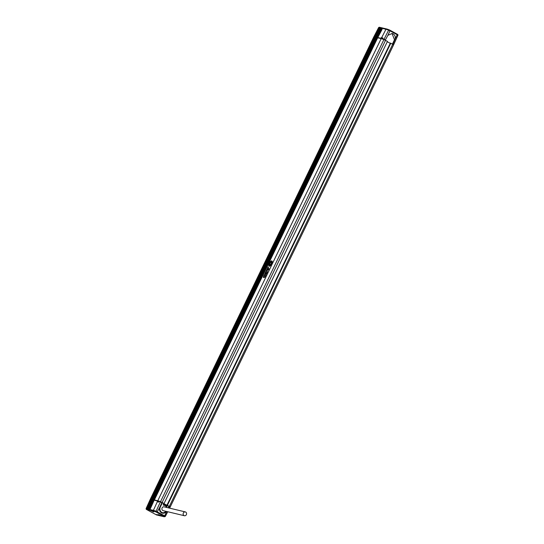<?xml version="1.0" encoding="UTF-8"?>
<svg xmlns="http://www.w3.org/2000/svg" width="544" height="544" viewBox="0 0 544 544"><rect width="100%" height="100%" fill="white"/><g stroke="black" fill="none" stroke-linecap="round" stroke-linejoin="round"><path stroke-width="0.82" d="M267.539 269.464L267.92 268.682M267.464 269.498L267.886 268.627L268.219 269.192L267.464 269.498M266.132 270.953L268.382 269.899L268.947 268.729L268.09 266.9L266.132 270.953L268.335 269.872L268.899 268.702L268.09 266.9M266.043 273.884L266.41 273.986L267.553 271.619L265.996 271.232L264.853 273.598L266.098 272.422L265.458 273.748L266.417 272.496L266.363 273.958L267.505 271.592M264.853 273.598L266.091 272.435M265.458 273.748L266.676 272.578M265.118 276.114L264.71 276.053L264.914 275.638L265.071 276.094L264.663 276.026L265.261 275.706M264.207 276.971C264.214 277.78 264.527 277.658 265.152 276.59L266.043 274.74L264.486 274.353L263.48 276.434L263.384 277.515L264.132 277.08M264.228 277.515L264.16 276.944C264.166 277.76 264.479 277.63 265.105 276.563L265.996 274.713M264.493 275.964L264.058 275.896L264.262 275.482L264.445 275.944L264.01 275.869L264.636 275.556M263.432 277.535L264.16 276.944M264.445 275.944L264.058 275.896M265.071 276.094L264.71 276.053M271.442 263.745L270.824 261.746L269.198 265.112L271.408 263.82M269.137 265.214L269.212 265.173A2.23 0.952 118.6 0 1 269.198 265.112L271.449 263.765M269.436 265.506A2.23 0.952 118.6 0 1 269.219 265.186L268.831 265.853A2.931 1.251 -61.4 0 0 269.076 266.111L269.124 266.132A2.931 1.251 -61.4 0 0 269.124 266.132A2.931 1.251 -61.4 0 0 271.592 264.221L270.824 261.746M271.592 264.221L271.422 263.779A2.23 0.952 118.6 0 1 269.409 265.492A2.23 0.952 118.6 0 1 269.164 265.159M269.076 266.111A2.931 1.251 -61.4 0 0 271.544 264.194M270.837 261.752A2.23 0.952 118.6 0 1 270.878 261.725A2.23 0.952 118.6 0 1 271.572 261.596A2.23 0.952 118.6 0 1 271.436 263.758L271.939 263.507A2.931 1.251 -61.4 0 0 271.932 260.998A2.931 1.251 -61.4 0 0 271.905 260.984M271.939 263.507L271.891 263.48A2.931 1.251 -61.4 0 0 271.878 260.97A2.931 1.251 -61.4 0 0 271.177 260.998L270.844 261.691A2.23 0.952 118.6 0 1 271.544 261.582M271.436 263.758L271.891 263.48M270.871 261.712L270.708 261.283A2.931 1.251 -61.4 0 0 268.709 265.424M269.198 265.112A2.23 0.952 118.6 0 1 270.81 261.773M270.858 261.664L270.708 261.283M270.878 261.725L270.83 261.698A2.23 0.952 118.6 0 0 269.164 265.146M395.073 39.25L392.958 44.05L393.706 44.574L397.916 35.244L397.188 34.748L395.073 39.25C395.624 36.863 394.971 35.054 393.101 33.83L392.183 33.476L387.879 35.326L385.24 40.229M161.813 502.425L164.05 503.499L387.45 41.378L383.901 39.562A8.459 0.884 -154.2 0 0 381.16 38.624L377.665 37.794L154.353 499.977L150.409 498.998L373.803 36.876L150.443 498.998M153.823 499.8L377.216 37.686L377.645 37.828M377.216 37.686L153.639 499.759M153.177 499.65L376.57 37.529L376.999 37.672M376.57 37.529L152.993 499.603M152.524 499.494L375.924 37.373L376.353 37.522M375.924 37.373L152.347 499.453M151.878 499.338L375.278 37.216L375.707 37.366M151.232 499.188L374.632 37.067L375.061 37.21M374.632 37.067L151.055 499.14M382.922 38.209A7.528 0.782 -154.2 0 0 382.378 38.06L381.324 37.584L381.269 38.447L374.415 37.053M150.81 499.127L374.204 37.006L373.844 36.876M170.177 507.049L393.577 44.928A8.459 0.884 -154.2 0 0 393.577 44.846L390.803 43.214L167.409 505.335L170.184 506.967A8.459 0.884 25.8 0 1 170.177 507.049A8.459 0.884 25.8 0 1 169.952 507.13M168.728 506.199L166.94 505.22L390.34 43.105L390.803 43.214M393.706 44.574A8.452 0.884 25.8 0 1 393.7 44.649A8.452 0.884 25.8 0 1 393.557 44.73L393.298 44.588M393.298 44.601L393.353 44.486A8.065 0.843 -154.2 0 0 393.36 44.411L392.666 44.282M392.027 33.442L394.516 39.794L392.496 44.241M387.28 41.732A8.514 0.891 -154.2 0 0 390.252 43.289A9.064 0.945 25.8 0 1 387.668 41.949A9.064 0.945 25.8 0 1 387.28 41.732M381.324 37.584L381.657 37.665A8.432 0.877 25.8 0 1 382.99 38.073L382.65 38.774A8.452 0.884 25.8 0 1 384.037 39.297L385.546 39.998M385.376 39.964L384.22 39.42A8.065 0.843 -154.2 0 0 382.969 38.95L382.847 39.222M158.297 501.14L159.351 501.527M381.269 38.447L157.767 500.745L154.285 499.916M373.803 36.876L150.409 498.998L150.776 499.27M157.767 500.745A8.459 0.884 25.8 0 1 160.507 501.684L164.05 503.499M166.94 505.22L167.409 505.335M169.769 506.994L169.823 506.879A8.065 0.843 -154.2 0 0 169.83 506.797L169.048 506.348M161.718 502.622L160.691 501.813A8.065 0.843 -154.2 0 0 159.446 501.344L159.31 501.609M383.493 28.227L379.345 27.22L378.672 27.52L374 36.611L374.347 36.74L378.767 28.499M377.352 37.414L381.861 29.24L377.284 37.461L376.931 37.359L381.351 29.118M381.344 29.131L381.079 28.825L376.706 37.264L376.332 37.23L380.569 28.934L376.332 37.23M380.616 28.954L375.686 37.074L380.059 28.812M380.052 28.825L379.787 28.512L375.04 36.924L379.277 28.621L375.04 36.924M379.324 28.648L374.768 36.795L374.347 36.74M380.97 38.277L377.577 37.516M381.908 29.267L377.624 37.536M382.065 29.138L377.801 37.529L382.099 29.301L381.725 28.982M374.279 36.863L373.952 36.611L378.651 27.526L379.494 27.282M378.828 28.37L374.653 36.815M379.474 28.526L375.299 36.972M380.12 28.676L375.945 37.121M380.773 28.832L376.591 37.278M381.419 28.988L377.237 37.434M384.037 39.297L388.62 30.172A8.18 0.85 -154.2 0 0 385.968 29.26L378.651 27.526L373.952 36.611M377.441 37.781L154.04 499.902M376.795 37.624L153.394 499.746M376.149 37.468L152.748 499.589M375.503 37.318L152.102 499.44M374.85 37.162L151.456 499.283M374.585 36.754L378.882 28.302L378.495 28.206L374.394 36.768M379.141 28.363L379.515 28.682L375.231 36.91M379.787 28.512L380.161 28.832L375.877 37.06M379.97 28.805L375.686 37.074M380.433 28.669L380.807 28.988L376.523 37.216M381.079 28.825L381.453 29.145L377.176 37.373M381.262 29.111L376.978 37.386M168.667 507.933L169.266 506.403M166.743 511.51L162.466 513.189L161.541 512.836C159.678 511.618 159.052 509.816 159.657 507.43L161.881 502.663L160.378 501.956A8.452 0.884 -154.2 0 0 158.991 501.432L158.651 502.139A8.432 0.877 -154.2 0 0 157.318 501.731L157.304 500.942L158.379 501.16M157.304 500.942L154.163 500.188L150.198 508.769M153.469 500.086L153.048 499.922L149.151 508.592L149.539 508.688L153.51 500.031L154.115 500.235M153.51 500.031L149.552 508.613M153.048 499.922L148.906 508.463M152.177 499.773L151.756 499.616L147.859 508.286L148.247 508.382L152.218 499.725L152.823 499.929M151.756 499.616L147.601 508.225L147.206 508.13L151.531 499.616M150.885 499.467L150.464 499.304L146.56 507.974L146.955 508.069L150.926 499.412L151.334 499.555M150.464 499.304L146.084 508.62L146.397 509.408L150.416 510.374L153.714 511.938L150.416 510.326M166.58 511.469A4.59 4.128 -76.5 0 1 162.404 513.176L166.62 511.482M169.606 508.157L170.041 507.314A8.452 0.884 -154.2 0 0 170.041 507.232L169.3 506.709M164.009 516.718A0.605 0.544 -76.5 0 1 163.853 516.705L158.08 514.529L161.384 516.127L160.521 515.515L158.95 515.141L160.521 515.889L156.482 514.916L146.418 509.422L146.18 508.701M157.168 514.651L156.509 514.93L157.06 514.61M160.63 515.936L156.475 514.923L156.74 514.468L156.461 514.916L146.241 509.306L146.078 508.606L150.294 499.276M146.275 508.762L146.241 509.306M146.397 509.408L146.084 508.62L150.341 499.276M157.74 500.84L150.722 499.46M152.864 499.882L148.893 508.531L148.505 508.436L152.626 499.868M148.934 508.402L148.505 508.436L152.402 499.766M152.674 499.888L148.859 508.375M149.45 508.518L153.272 500.018M153.32 500.045L149.505 508.531M153.694 500.079L149.797 508.749L153.918 500.174M154.163 500.188L150.334 508.735L149.797 508.749L150.226 508.708M153.966 500.201L150.151 508.688M146.866 507.899L150.688 499.399M150.736 499.426L146.914 507.912M151.11 499.46L147.472 508.048M151.382 499.582L147.56 508.069M148.288 508.246L147.859 508.286L151.98 499.712M152.028 499.739L148.206 508.225M168.416 507.872L169.143 506.464L167.457 505.505L166.94 506.559A0.483 0.435 103.5 0 1 166.199 506.641A3.475 3.121 -76.5 0 0 165.464 505.852A3.475 3.121 -76.5 0 0 163.717 505.288A0.483 0.435 103.5 0 1 163.35 504.594L163.86 503.54L161.786 502.479M167.457 505.505L163.812 503.628M185.314 511.911L164.07 506.831A1.965 1.761 103.5 0 0 163.159 510.653L184.402 515.732A1.965 1.761 -76.5 0 1 185.314 511.911A1.965 1.761 -76.5 0 1 184.402 515.732M165.396 505.798A3.55 3.182 103.5 0 0 165.328 505.75A3.55 3.182 103.5 0 0 164.975 505.519A3.55 3.182 103.5 0 0 163.547 505.172L163.227 504.587L163.996 503.737M166.539 505.124L166.151 505.92L166.709 506.484L167.226 505.43M163.717 505.288L163.615 504.533A4.141 3.72 103.5 0 1 165.016 504.941A4.141 3.72 103.5 0 1 166.151 505.92L166.076 506.559L166.94 506.559M392.414 44.091L394.72 39.277M387.879 35.326L389.994 30.824L388.62 30.172L389.116 29.818L390.021 30.246L389.994 30.824L397.188 34.748L397.215 34.17L397.909 35.319A8.18 0.85 -154.2 0 0 397.916 35.244A0.605 0.598 -13.2 0 0 397.623 34.462L397.236 34.19M381.657 37.665L385.968 29.26A0.605 0.544 -76.5 0 1 386.58 28.948L390.021 30.246L397.181 34.163L390.041 30.26M389.076 29.804A7.582 0.789 -154.2 0 0 386.702 28.995A0.605 0.544 -76.5 0 0 386.58 28.948L384.118 28.363M378.495 28.206L374.122 36.645M393.577 44.846L170.184 506.967M169.327 506.382L392.72 44.261M385.526 40.331L162.132 502.452M383.901 39.562L160.507 501.684M151.681 499.297L375.081 37.176L151.701 499.297M150.586 499.032L373.986 36.91M166.314 511.408A4.107 3.692 -76.5 0 1 161.432 512.162A4.107 3.692 -76.5 0 1 160.358 506.96L159.929 506.756M160.378 501.956L156.053 511.258L164.621 515.834L166.77 511.516M167.715 511.741L165.349 516.331A0.605 0.598 -13.2 0 1 164.546 516.603L164.104 516.304L164.621 515.834L165.349 516.331A8.18 0.85 25.8 0 1 165.342 516.412L167.749 511.748M170.041 507.232L169.572 508.15M165.342 516.412L163.853 516.705A0.605 0.544 -76.5 0 1 163.73 516.657L161.384 516.1M164.546 516.603A7.582 0.789 25.8 0 1 163.73 516.657M164.104 516.304L156.08 511.979L156.053 511.258A8.18 0.85 25.8 0 0 153.401 510.354L157.318 501.731M151.273 510.578L153.626 511.142A7.582 0.789 25.8 0 1 156.08 511.979M153.626 511.142A0.605 0.544 -76.5 0 1 153.401 510.354L146.105 508.606M159.657 507.43L156.917 512.373M162.398 502.738L160.358 506.96M168.184 507.817L168.919 506.301M397.909 35.319L393.7 44.649M379.345 27.22L378.644 27.52M377.665 37.794L154.265 499.916M377.019 37.638L153.619 499.759M376.373 37.482L152.973 499.603M375.727 37.332L152.327 499.453M374.428 37.019L151.035 499.14M150.906 499.412L146.968 508.001M151.552 499.569L147.614 508.15M152.198 499.725L148.26 508.307M168.456 507.878L169.143 506.464"/></g></svg>
